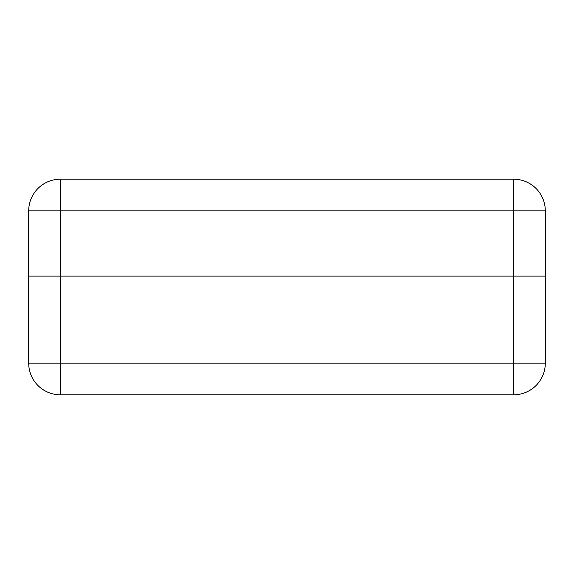 <?xml version="1.0" encoding="UTF-8"?>
<svg xmlns="http://www.w3.org/2000/svg" width="574" height="574" viewBox="0 0 574 574"><rect width="100%" height="100%" fill="white"/><g stroke="black" fill="none" stroke-linecap="round" stroke-linejoin="round"><path stroke-width="0.86" d="M28.7 276.116L545.3 276.116L545.3 363.163L513.651 363.163L513.651 276.116L28.7 276.116L28.7 210.837A31.649 31.649 0 0 1 60.349 179.196L513.651 179.196A31.649 31.649 0 0 1 545.3 210.837L545.3 276.116L513.651 276.116L513.651 210.837L60.349 210.837L60.349 363.163L513.651 363.163L513.651 394.804L60.349 394.804A31.649 31.649 0 0 1 28.7 363.163L28.7 276.116M513.651 394.804A31.649 31.649 0 0 0 545.3 363.163A31.649 31.649 0 0 1 513.651 394.804M60.349 394.804L60.349 363.163L28.7 363.163M545.3 210.837A31.649 31.649 0 0 0 513.651 179.196L513.651 210.837L545.3 210.837M28.7 210.837L60.349 210.837L60.349 179.196"/></g></svg>
